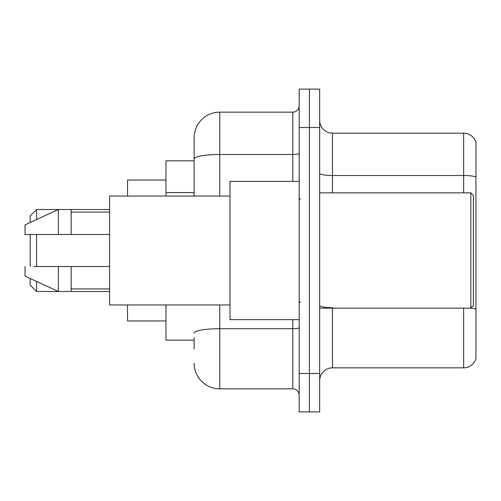 <?xml version="1.0" encoding="UTF-8"?>
<svg xmlns="http://www.w3.org/2000/svg" width="501" height="501" viewBox="0 0 501 501"><rect width="100%" height="100%" fill="white"/><g stroke="black" fill="none" stroke-linecap="round" stroke-linejoin="round"><path stroke-width="0.75" d="M194.137 183.623L194.137 151.866L194.137 160.834L165.956 160.834L165.956 196.06M194.137 340.166L165.956 340.166L165.956 304.94M194.137 349.134L194.137 337.605M299.178 373.47L299.178 411.903L309.424 411.903L309.424 373.47L309.424 411.903L319.669 411.903L319.669 373.47L309.424 373.47L309.424 127.53L309.424 373.47L299.178 373.47L299.178 127.53L309.424 127.53L309.424 89.097L309.424 127.53L319.669 127.53L319.669 373.47M319.669 127.53L319.669 89.097L299.178 89.097L299.178 127.53M219.757 304.94L219.757 388.845L292.772 388.845L292.772 319.669M194.137 196.06L194.137 137.775A25.62 25.62 0 0 1 219.757 112.155L292.772 112.155A6.407 6.407 0 0 0 299.178 105.749M194.137 137.775L194.137 151.866M299.178 395.251A6.407 6.407 0 0 0 292.772 388.845M219.757 388.845A25.62 25.62 0 0 1 194.137 363.225M319.669 380.647A12.807 12.807 0 0 1 332.482 367.834L463.65 367.834L463.65 308.146M475.95 142.384A12.807 12.807 0 0 0 463.65 133.166A12.807 12.807 0 0 1 475.95 142.384L475.95 358.616A12.807 12.807 0 0 1 463.65 367.834M475.95 177.103A12.807 2.223 180 0 0 463.65 175.507L463.65 133.166L332.482 133.166A12.807 12.807 0 0 1 319.669 120.353A12.807 12.807 0 0 0 332.482 133.166L332.482 192.854M30.173 234.487L30.173 266.513M30.173 278.487L30.173 285.088L36.579 291.488L109.594 291.488M36.579 234.487L36.579 266.513M36.579 281.443L36.579 291.488M127.53 304.94L127.53 320.953L165.956 320.953M165.956 180.047L127.53 180.047L127.53 196.06M30.173 222.513L30.173 215.912L36.579 209.512L36.579 219.557M470.827 192.854L473.389 195.421L473.389 305.579L470.827 308.146L470.827 192.854L319.669 192.854M299.178 181.331L230.003 181.331L230.003 319.669L299.178 319.669M230.003 196.06L109.594 196.06L109.594 304.94L230.003 304.94M36.579 209.512L58.354 209.512L58.354 234.487L109.594 234.487M71.167 234.487L71.167 209.512L58.354 209.512L25.05 224.88L25.05 234.487L58.354 234.487M109.594 266.513L71.167 266.513L71.167 291.488M25.05 266.513L25.05 276.12L58.354 291.488L58.354 266.513L33.529 266.513M71.167 266.513L58.354 266.513M194.137 192.591L165.956 192.591M299.178 327.598A6.407 1.115 0 0 1 292.772 328.706L219.757 328.706A25.62 4.446 180 0 0 194.137 333.159M219.757 112.155L219.757 154.496L292.772 154.496L292.772 112.155M194.137 158.949A25.62 4.446 180 0 1 219.757 154.496L219.757 196.06M292.772 181.331L292.772 154.496A6.407 1.115 0 0 0 299.178 153.387M332.482 308.146L332.482 367.834M463.65 192.854L463.65 175.507L332.482 175.507A12.807 2.223 0 0 1 319.669 173.283M475.95 309.305A12.807 2.223 180 0 0 470.884 308.09M332.482 307.702A12.807 2.223 -0 0 1 319.669 305.478M71.167 209.512L109.594 209.512M319.669 308.146L470.827 308.146M300.456 199.26L299.178 197.983M71.167 212.073L109.594 212.073M71.167 288.927L109.594 288.927M300.456 301.74L299.178 303.017"/></g></svg>
